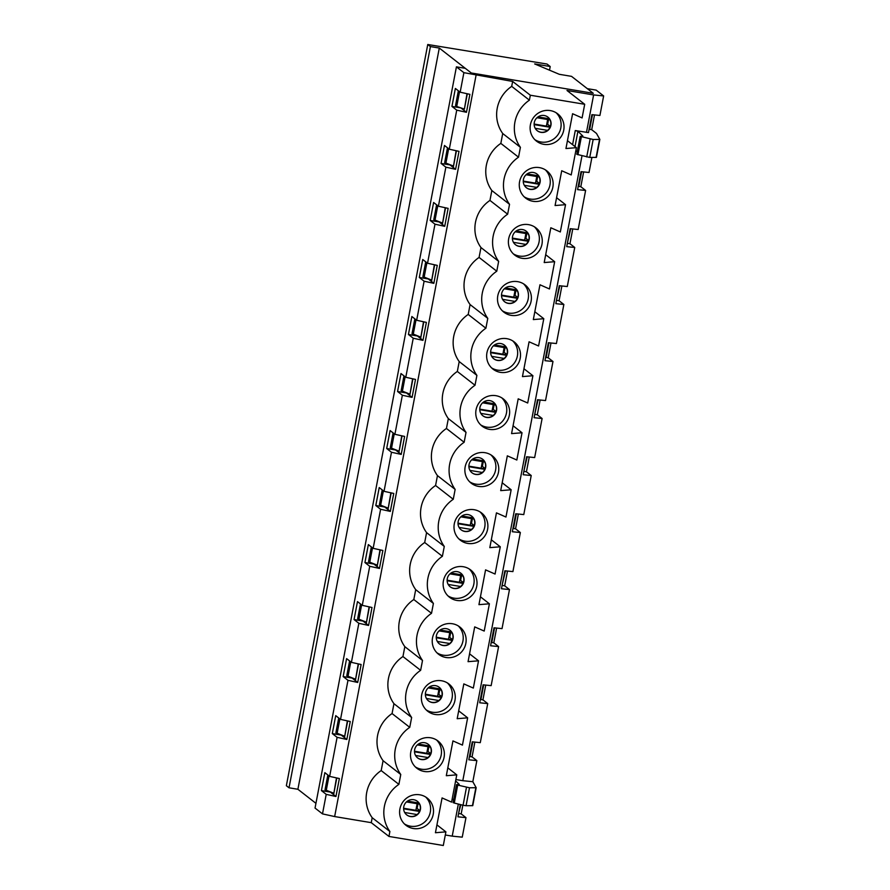 <?xml version="1.0" encoding="UTF-8"?>
<svg xmlns="http://www.w3.org/2000/svg" width="890" height="890" viewBox="0 0 890 890"><rect width="100%" height="100%" fill="white"/><g stroke="black" fill="none" stroke-linecap="round" stroke-linejoin="round"><path stroke-width="1.33" d="M417.076 814.561L404.694 812.503M418.901 803.014L407.498 801.111M427.957 757.546L415.574 755.488M429.781 745.987L418.378 744.096M438.837 700.53L426.444 698.472M440.65 688.971L429.247 687.08M449.706 643.515L437.324 641.456M451.53 631.956L440.127 630.064M460.586 586.499L448.204 584.441M462.411 574.94L451.007 573.038M471.466 529.483L459.073 527.425M473.28 517.924L461.877 516.022M482.336 472.468L469.953 470.398M484.16 460.909L472.757 459.006M493.216 415.452L480.834 413.383M495.04 403.893L483.637 401.991M504.096 358.436L491.703 356.367M505.909 346.878L494.506 344.975M514.965 301.421L502.583 299.351M516.79 289.862L505.387 287.959M525.845 244.405L513.463 242.336M527.67 232.846L516.267 230.944M536.726 187.378L524.332 185.32M538.539 175.82L527.136 173.928M547.595 130.363L535.213 128.305M549.419 118.804L538.016 116.913M592.462 114.71L589.803 128.65L589.202 128.772M465.982 93.472L467.283 93.917L464.391 109.07L456.715 106.477L455.535 105.565L458.361 90.791M456.715 106.477L459.529 91.703M467.005 93.706L464.391 109.07M456.136 150.721L453.244 167.487L453.511 166.085L444.666 162.581L447.481 147.807M455.113 150.499L456.403 150.933L453.511 166.085M445.256 207.737L442.363 224.503L442.63 223.101L433.786 219.596L436.601 204.822M444.232 207.515L445.523 207.948L442.63 223.101M434.376 264.753L431.494 281.518L431.761 280.116L422.906 276.612L425.732 261.838M433.352 264.53L434.654 264.964L431.761 280.116M423.507 321.768L420.614 338.534L420.881 337.132L412.037 333.628L414.851 318.854M422.483 321.546L423.774 321.98L420.881 337.132M412.626 378.784L409.734 395.549L410.001 394.148L401.156 390.654L403.971 375.869M411.603 378.561L412.893 378.995L410.001 394.148M401.746 435.8L398.865 452.565L399.132 451.163L390.276 447.67L393.102 432.885M400.723 435.577L402.024 436.011L399.132 451.163M390.877 492.815L387.984 509.581L388.251 508.179L379.407 504.686L382.222 489.901M389.853 492.593L391.144 493.027L388.251 508.179M379.997 549.831L377.104 566.596L377.371 565.195L368.527 561.701L371.341 546.916M378.973 549.608L380.264 550.042L377.371 565.195M369.116 606.858L366.235 623.623L366.502 622.21L357.647 618.717L360.472 603.932M368.093 606.624L369.395 607.058L366.502 622.21M358.247 663.873L355.355 680.639L355.622 679.237L346.777 675.732L349.592 660.947M357.224 663.64L358.514 664.085L355.622 679.237M347.367 720.889L344.474 737.654L344.742 736.252L335.897 732.748L338.712 717.974M346.344 720.655L347.634 721.1L344.742 736.252M336.487 777.904L333.605 794.67L333.872 793.268L325.017 789.764L327.843 774.99M335.463 777.682L336.765 778.116L333.872 793.268M476.05 75.338L334.651 816.564L371.252 822.66L372.198 817.721A33.342 32.407 -52.1 0 1 381.187 770.573L383.078 760.705A33.342 32.407 -52.1 0 1 392.067 713.558L393.947 703.69A33.342 32.407 -52.1 0 1 402.947 656.542L404.828 646.663A33.342 32.407 -52.1 0 1 413.817 599.526L415.708 589.647A33.342 32.407 -52.1 0 1 424.697 542.511L426.577 532.632A33.342 32.407 -52.1 0 1 435.577 485.495L437.457 475.616A33.342 32.407 -52.1 0 1 446.446 428.479L448.338 418.6A33.342 32.407 -52.1 0 1 457.327 371.464L459.207 361.585A33.342 32.407 -52.1 0 1 468.207 314.448L470.087 304.569A33.342 32.407 -52.1 0 1 479.076 257.433L480.967 247.554A33.342 32.407 -52.1 0 1 489.956 200.417L491.836 190.538A33.342 32.407 -52.1 0 1 500.836 143.39L502.716 133.522A33.342 32.407 -52.1 0 1 511.705 86.374L512.651 81.435L463.89 72.668L456.425 66.85L465.303 68.33L471.266 72.98L593.274 93.294L571.525 76.351L559.332 74.315L534.679 63.935L550.209 66.528L547.005 64.035L427.756 44.5L430.415 46.58L439.293 48.06L471.266 72.98L593.274 93.294L587.311 88.644L596.178 90.124L603.643 95.942L599.916 115.466L591.894 114.654L588.468 132.61L575.274 130.552L577.933 131.264L582.894 136.092L580.191 136.359L576.765 154.315L589.736 157.441L596.422 157.374L599.838 139.441M427.756 44.5L286.357 785.714L289.028 787.795L297.894 789.274L439.293 48.06M297.894 789.274L315.939 803.336M581.582 171.726L578.934 185.665L578.322 185.799M445.834 163.493L448.649 148.719M570.712 228.752L567.453 242.814M434.954 220.509L437.78 205.735M559.832 285.768L556.573 299.83M424.085 277.524L426.9 262.75M548.952 342.784L546.304 356.712L545.692 356.846M413.205 334.551L416.019 319.766M538.083 399.799L534.823 413.861M402.325 391.567L405.15 376.782M527.203 456.815L523.943 470.877M391.455 448.582L394.27 433.797M516.322 513.83L513.675 527.759L513.063 527.892M380.575 505.598L383.39 490.813M505.453 570.846L502.194 584.908M369.695 562.614L372.521 547.828M494.573 627.862L491.914 641.801L491.313 641.924M358.826 619.629L361.64 604.855M483.693 684.877L481.045 698.817L480.433 698.939M347.945 676.645L350.76 661.871M472.824 741.893L470.165 755.832L469.564 755.955M337.065 733.66L339.891 718.886M460.842 804.694L458.684 812.982M326.196 790.676L329.011 775.902M549.508 70.188L550.209 66.528M289.028 787.795L430.415 46.58M586.466 132.41L593.619 94.93L566.997 90.491L584.697 104.286L530.34 95.23L512.651 81.435M458.339 804.071L452.22 836.144L445.3 834.987M455.88 779.54L462.8 780.697L582.004 155.783M589.736 157.441L593.163 139.485L580.191 136.359M593.163 139.485L599.849 139.418L596.489 133.433L591.694 129.684L594.509 114.921M575.863 150.543L577.232 151.867M591.906 157.441L589.035 172.482L581.014 171.67L577.588 189.637L585.609 190.449L578.166 229.509L570.145 228.686L566.719 246.652L574.74 247.465L567.286 286.524L559.265 285.712L555.838 303.668L563.86 304.48L556.406 343.54L548.385 342.728L544.969 360.684L552.979 361.496L545.537 400.556L537.516 399.743L534.089 417.699L542.11 418.511L534.656 457.571L526.635 456.759L523.209 474.715L531.23 475.527L523.776 514.587L515.755 513.775L512.34 531.731L520.35 532.543L512.907 571.602L504.886 570.79L501.459 588.746L509.481 589.558L502.027 628.618L494.006 627.806L490.579 645.762L498.6 646.574L491.147 685.634L483.125 684.822L479.71 702.777L487.72 703.59L480.277 742.649L472.256 741.837L468.83 759.793L476.851 760.616L472.824 781.709L476.183 787.706L469.497 787.772L466.071 805.728L472.757 805.661L476.172 787.728M462.8 780.697L472.824 781.709M585.609 190.449L580.814 186.711L583.629 171.937M574.74 247.465L569.945 243.727L572.76 228.953M563.86 304.48L559.065 300.742L561.879 285.968M552.979 361.496L548.184 357.758L550.999 342.984M542.11 418.511L537.315 414.773L540.13 400.011M531.23 475.527L526.435 471.789L529.25 457.026M520.35 532.543L515.555 528.805L518.369 514.042M509.481 589.558L504.686 585.82L507.5 571.057M498.6 646.574L493.805 642.836L496.62 628.073M487.72 703.59L482.925 699.852L485.74 685.089M476.851 760.616L472.056 756.878L474.871 742.104M452.22 836.144L462.244 837.156L465.971 817.632L461.176 813.894L462.833 805.194M547.65 119.505L546.393 126.102M537.204 130.663A8.622 8.377 127.9 0 0 550.065 127.203A8.622 8.377 127.9 0 0 547.806 117.057M417.132 803.715L415.875 810.301M406.685 814.862A8.622 8.377 127.9 0 0 419.546 811.413A8.622 8.377 127.9 0 0 417.288 801.267M589.113 129.261L591.694 129.684M460.286 804.56L457.95 816.82L465.971 817.632M603.643 95.942L593.619 94.93M436.934 824.874L445.901 831.861L435.433 832.729L442.074 797.93L451.575 802.124L456.77 774.845L446.313 775.713L452.943 740.914L462.444 745.108L467.651 717.83L457.193 718.697L463.824 683.898L473.324 688.081L478.531 660.814L468.062 661.671L474.704 626.883L484.205 631.066L489.4 603.798L478.942 604.655L485.573 569.867L495.074 574.05L500.28 546.783L489.823 547.639L496.453 512.851L505.954 517.034L511.16 489.767L500.692 490.624L507.333 455.836L516.834 460.019L522.029 432.751L511.572 433.608L518.202 398.82L527.703 403.003L532.91 375.725L522.452 376.592L529.083 341.793L538.584 345.988L543.79 318.709L533.321 319.577L539.963 284.778L549.464 288.972L554.659 261.693L544.202 262.561L550.832 227.762L560.333 231.956L565.539 204.678L555.082 205.546L561.712 170.746L571.213 174.941L576.42 147.662L565.951 148.53L572.593 113.731L582.093 117.925L584.697 104.286M371.252 822.66L388.952 836.444L443.298 845.5L445.901 831.861M410.49 816.564A8.622 8.377 -52.1 0 1 405.484 802.991A8.622 8.377 -52.1 0 1 419.78 811.513A8.622 8.377 -52.1 0 1 410.49 816.564M425.665 796.995A17.244 16.754 -52.1 0 1 404.594 824.029M419.78 794.803A17.244 16.754 -52.1 0 1 429.792 821.937A17.244 16.754 -52.1 0 1 401.19 804.905A17.244 16.754 -52.1 0 1 419.78 794.803M417.989 803.848L417.11 808.476L419.858 810.623M372.198 817.721L389.887 831.505A33.342 32.407 -52.1 0 1 398.887 784.368L400.767 774.489A33.342 32.407 -52.1 0 1 409.756 727.352L411.647 717.473A33.342 32.407 -52.1 0 1 420.636 670.337L422.516 660.458A33.342 32.407 -52.1 0 1 431.517 613.321L433.397 603.442A33.342 32.407 -52.1 0 1 442.386 556.306L444.277 546.427A33.342 32.407 -52.1 0 1 453.266 499.29L455.146 489.411A33.342 32.407 -52.1 0 1 464.146 442.274L466.026 432.395A33.342 32.407 -52.1 0 1 475.015 385.259L476.907 375.38A33.342 32.407 -52.1 0 1 485.896 328.232L487.776 318.364A33.342 32.407 -52.1 0 1 496.776 271.216L498.656 261.349A33.342 32.407 -52.1 0 1 507.645 214.201L509.536 204.322A33.342 32.407 -52.1 0 1 518.525 157.185L520.405 147.306A33.342 32.407 -52.1 0 1 529.405 100.17L530.34 95.23M381.187 770.573L398.887 784.368M463.89 72.668L460.163 92.193L469.887 94.34L466.46 112.296L456.737 110.149L449.294 149.209L459.018 151.356L455.591 169.311L445.868 167.164L438.414 206.224L448.137 208.371L444.711 226.327L434.988 224.191L427.534 263.24L437.257 265.387L433.83 283.343L424.107 281.207L416.665 320.267L426.388 322.403L422.961 340.358L413.238 338.222L405.784 377.282L415.508 379.418L412.081 397.374L402.358 395.238L394.904 434.298L404.627 436.434L401.212 454.401L391.478 452.253L384.035 491.313L393.758 493.449L390.332 511.416L380.608 509.269L373.155 548.329L382.878 550.476L379.452 568.432L369.728 566.285L362.274 605.345L371.998 607.492L368.582 625.448L358.848 623.3L351.405 662.36L361.129 664.507L357.702 682.463L347.979 680.316L340.525 719.376L350.248 721.523L346.822 739.479L337.099 737.332L329.645 776.392L339.368 778.539L335.953 796.494L326.218 794.358L322.492 813.883L334.651 816.564M330.301 792.067L335.953 796.494M330.301 792.089L321.424 790.609L326.218 794.358M421.359 759.548A8.622 8.377 -52.1 0 1 416.364 745.976A8.622 8.377 -52.1 0 1 430.66 754.498A8.622 8.377 -52.1 0 1 421.359 759.548M436.545 739.979A17.244 16.754 -52.1 0 1 415.474 767.013M430.66 737.788A17.244 16.754 -52.1 0 1 440.661 764.922A17.244 16.754 -52.1 0 1 412.07 747.889A17.244 16.754 -52.1 0 1 430.66 737.788M428.869 746.832L427.979 751.46L430.738 753.607M392.067 713.558L409.756 727.352M383.078 760.705L400.767 774.489M341.182 735.051L346.822 739.479M341.17 735.073L332.304 733.594L337.099 737.332M428.012 746.688L426.755 753.285M432.24 702.533A8.622 8.377 -52.1 0 1 427.233 688.96A8.622 8.377 -52.1 0 1 441.54 697.482A8.622 8.377 -52.1 0 1 432.24 702.533M447.425 682.964A17.244 16.754 -52.1 0 1 426.343 709.998M441.54 680.761A17.244 16.754 -52.1 0 1 451.541 707.906A17.244 16.754 -52.1 0 1 422.95 690.863A17.244 16.754 -52.1 0 1 441.54 680.761M439.738 689.817L438.859 694.445L441.618 696.592M402.947 656.542L420.636 670.337M393.947 703.69L411.647 717.473M352.051 678.035L357.702 682.463M352.051 678.058L343.173 676.578L347.979 680.316M438.881 689.672L437.624 696.269M443.12 645.517A8.622 8.377 -52.1 0 1 438.114 631.944A8.622 8.377 -52.1 0 1 452.409 640.466A8.622 8.377 -52.1 0 1 443.12 645.517M458.294 625.948A17.244 16.754 -52.1 0 1 437.224 652.982M452.409 623.745A17.244 16.754 -52.1 0 1 462.422 650.89A17.244 16.754 -52.1 0 1 433.819 633.847A17.244 16.754 -52.1 0 1 452.409 623.745M450.618 632.801L449.739 637.429L452.487 639.576M413.817 599.526L431.517 613.321M404.828 646.663L422.516 660.458M362.931 621.009L368.582 625.448M362.931 621.042L354.053 619.562L358.848 623.3M449.762 632.656L448.504 639.254M453.989 588.501A8.622 8.377 -52.1 0 1 448.994 574.929A8.622 8.377 -52.1 0 1 463.29 583.451A8.622 8.377 -52.1 0 1 453.989 588.501M469.175 568.921A17.244 16.754 -52.1 0 1 448.104 595.966M463.29 566.73A17.244 16.754 -52.1 0 1 473.291 593.875A17.244 16.754 -52.1 0 1 444.7 576.831A17.244 16.754 -52.1 0 1 463.29 566.73M461.498 575.785L460.608 580.413L463.367 582.561M424.697 542.511L442.386 556.306M415.708 589.647L433.397 603.442M373.811 563.993L379.452 568.432M373.8 564.026L364.933 562.547L369.728 566.285M460.642 575.641L459.385 582.238M464.869 531.475A8.622 8.377 -52.1 0 1 459.863 517.913A8.622 8.377 -52.1 0 1 474.17 526.424A8.622 8.377 -52.1 0 1 464.869 531.475M480.055 511.906A17.244 16.754 -52.1 0 1 458.973 538.951M474.17 509.714A17.244 16.754 -52.1 0 1 484.171 536.859A17.244 16.754 -52.1 0 1 455.58 519.816A17.244 16.754 -52.1 0 1 474.17 509.714M472.368 518.77L471.489 523.398L474.248 525.545M435.577 485.495L453.266 499.29M426.577 532.632L444.277 546.427M384.68 506.977L390.332 511.416M384.68 507.011L375.803 505.531L380.608 509.269M471.511 518.625L470.254 525.222M475.75 474.459A8.622 8.377 -52.1 0 1 470.743 460.898A8.622 8.377 -52.1 0 1 485.039 469.408A8.622 8.377 -52.1 0 1 475.75 474.459M490.924 454.89A17.244 16.754 -52.1 0 1 469.853 481.935M485.039 452.699A17.244 16.754 -52.1 0 1 495.051 479.832A17.244 16.754 -52.1 0 1 466.449 462.8A17.244 16.754 -52.1 0 1 485.039 452.699M483.248 461.754L482.369 466.382L485.117 468.518M446.446 428.479L464.146 442.274M437.457 475.616L455.146 489.411M395.56 449.962L401.212 454.401M395.56 449.995L386.683 448.516L391.478 452.253M482.391 461.61L481.134 468.196M486.619 417.443A8.622 8.377 -52.1 0 1 481.624 403.882A8.622 8.377 -52.1 0 1 495.919 412.393A8.622 8.377 -52.1 0 1 486.619 417.443M501.804 397.875A17.244 16.754 -52.1 0 1 480.734 424.919M495.919 395.683A17.244 16.754 -52.1 0 1 505.921 422.817A17.244 16.754 -52.1 0 1 477.329 405.784A17.244 16.754 -52.1 0 1 495.919 395.683M494.128 404.739L493.238 409.356L495.997 411.503M457.327 371.464L475.015 385.259M448.338 418.6L466.026 432.395M406.441 392.946L412.081 397.374M406.43 392.98L397.563 391.5L402.358 395.238M493.271 404.594L492.003 411.18M497.499 360.428A8.622 8.377 -52.1 0 1 492.493 346.855A8.622 8.377 -52.1 0 1 506.799 355.377A8.622 8.377 -52.1 0 1 497.499 360.428M512.684 340.859A17.244 16.754 -52.1 0 1 491.603 367.904M506.799 338.667A17.244 16.754 -52.1 0 1 516.801 365.801A17.244 16.754 -52.1 0 1 488.209 348.769A17.244 16.754 -52.1 0 1 506.799 338.667M504.997 347.723L504.118 352.34L506.877 354.487M468.207 314.448L485.896 328.232M459.207 361.585L476.907 375.38M417.31 335.93L422.961 340.358M417.31 335.964L408.432 334.484L413.238 338.222M504.141 347.578L502.883 354.164M508.379 303.412A8.622 8.377 -52.1 0 1 503.373 289.84A8.622 8.377 -52.1 0 1 517.668 298.361A8.622 8.377 -52.1 0 1 508.379 303.412M523.554 283.843A17.244 16.754 -52.1 0 1 502.483 310.877M517.668 281.652A17.244 16.754 -52.1 0 1 527.681 308.786A17.244 16.754 -52.1 0 1 499.079 291.753A17.244 16.754 -52.1 0 1 517.668 281.652M515.877 290.707L514.999 295.324L517.746 297.471M479.076 257.433L496.776 271.216M470.087 304.569L487.776 318.364M428.19 278.915L433.83 283.343M428.19 278.937L419.312 277.469L424.107 281.207M515.021 290.563L513.764 297.149M519.248 246.397A8.622 8.377 -52.1 0 1 514.253 232.824A8.622 8.377 -52.1 0 1 528.549 241.346A8.622 8.377 -52.1 0 1 519.248 246.397M534.434 226.828A17.244 16.754 -52.1 0 1 513.363 253.861M528.549 224.636A17.244 16.754 -52.1 0 1 538.55 251.77A17.244 16.754 -52.1 0 1 509.959 234.738A17.244 16.754 -52.1 0 1 528.549 224.636M526.758 233.681L525.868 238.309L528.627 240.456M489.956 200.417L507.645 214.201M480.967 247.554L498.656 261.349M439.07 221.899L444.711 226.327M439.059 221.922L430.193 220.453L434.988 224.191M525.901 233.547L524.633 240.133M530.129 189.381A8.622 8.377 -52.1 0 1 525.122 175.808A8.622 8.377 -52.1 0 1 539.429 184.33A8.622 8.377 -52.1 0 1 530.129 189.381M545.314 169.812A17.244 16.754 -52.1 0 1 524.232 196.846M539.429 167.62A17.244 16.754 -52.1 0 1 549.43 194.754A17.244 16.754 -52.1 0 1 520.839 177.722A17.244 16.754 -52.1 0 1 539.429 167.62M537.627 176.665L536.748 181.293L539.507 183.44M500.836 143.39L518.525 157.185M491.836 190.538L509.536 204.322M449.94 164.884L455.591 169.311M449.94 164.906L441.062 163.426L445.868 167.164M536.77 176.52L535.513 183.118M541.009 132.365A8.622 8.377 -52.1 0 1 536.003 118.793A8.622 8.377 -52.1 0 1 550.298 127.315A8.622 8.377 -52.1 0 1 541.009 132.365M556.183 112.796A17.244 16.754 -52.1 0 1 535.113 139.83M550.298 110.594A17.244 16.754 -52.1 0 1 560.311 137.739A17.244 16.754 -52.1 0 1 531.708 120.695A17.244 16.754 -52.1 0 1 550.298 110.594M548.507 119.649L547.628 124.277L550.376 126.425M511.705 86.374L529.405 100.17M502.716 133.522L520.405 147.306M460.82 107.868L466.46 112.296M460.82 107.89L451.942 106.411L456.737 110.149M469.497 787.772L457.705 785.091L454.278 803.047L453.099 802.602L456.526 784.646L457.705 785.091M456.526 784.646L459.229 784.379L455.624 780.864M466.482 787.294L463.056 805.25L466.071 805.728M447.815 767.859L456.77 774.845M388.952 836.444L389.887 831.505M567.453 140.676L576.42 147.662M556.573 197.691L565.539 204.678M526.335 187.679A8.622 8.377 127.9 0 0 539.184 184.23A8.622 8.377 127.9 0 0 536.926 174.084M545.692 254.707L554.659 261.693M515.455 244.694A8.622 8.377 127.9 0 0 528.304 241.246A8.622 8.377 127.9 0 0 526.057 231.1M534.823 311.723L543.79 318.709M417.566 757.846A8.622 8.377 127.9 0 0 430.415 754.397A8.622 8.377 127.9 0 0 428.168 744.251M458.684 710.843L467.651 717.83M428.446 700.831A8.622 8.377 127.9 0 0 441.295 697.371A8.622 8.377 127.9 0 0 439.037 687.225M469.564 653.827L478.531 660.814M439.315 643.815A8.622 8.377 127.9 0 0 452.176 640.355A8.622 8.377 127.9 0 0 449.917 630.209M480.444 596.812L489.4 603.798M450.195 586.799A8.622 8.377 127.9 0 0 463.045 583.339A8.622 8.377 127.9 0 0 460.798 573.193M491.313 539.796L500.28 546.783M461.076 529.773A8.622 8.377 127.9 0 0 473.925 526.324A8.622 8.377 127.9 0 0 471.667 516.178M502.194 482.769L511.16 489.767M471.945 472.757A8.622 8.377 127.9 0 0 484.805 469.308A8.622 8.377 127.9 0 0 482.547 459.162M513.063 425.754L522.029 432.751M482.825 415.741A8.622 8.377 127.9 0 0 495.674 412.293A8.622 8.377 127.9 0 0 493.427 402.147M523.943 368.738L532.91 375.725M493.705 358.726A8.622 8.377 127.9 0 0 506.555 355.277A8.622 8.377 127.9 0 0 504.296 345.131M504.574 301.71A8.622 8.377 127.9 0 0 517.435 298.261A8.622 8.377 127.9 0 0 515.177 288.115M427.534 263.24L422.739 259.502L419.312 277.469M556.484 300.308L559.065 300.742M416.665 320.267L411.859 316.529L408.432 334.484M545.603 357.324L548.184 357.758M405.784 377.282L400.99 373.544L397.563 391.5M534.723 414.339L537.315 414.773M394.904 434.298L390.109 430.56L386.683 448.516M523.854 471.355L526.435 471.789M384.035 491.313L379.229 487.575L375.803 505.531M512.974 528.371L515.555 528.805M373.155 548.329L368.36 544.591L364.933 562.547M502.094 585.398L504.686 585.82M362.274 605.345L357.48 601.607L354.053 619.562M491.224 642.413L493.805 642.836M351.405 662.36L346.599 658.622L343.173 676.578M480.344 699.429L482.925 699.852M340.525 719.376L335.73 715.638L332.304 733.594M469.464 756.444L472.056 756.878M329.645 776.392L324.85 772.654L321.424 790.609M458.595 813.46L461.176 813.894M463.056 805.25L454.278 803.047M453.566 800.155L452.198 798.831M322.492 813.883L315.038 808.064L456.425 66.85M460.163 92.193L455.368 88.455L451.942 106.411M438.414 206.224L433.619 202.486L430.193 220.453M449.294 149.209L444.488 145.47L441.062 163.426M578.233 186.277L580.814 186.711M567.353 243.293L569.945 243.727M419.524 811.457L403.637 808.81M419.513 804.071L406.496 801.901M430.393 754.431L414.506 751.794M430.393 747.055L417.377 744.885M441.273 697.415L425.387 694.779M441.262 690.028L428.246 687.87M452.153 640.399L436.267 637.752M452.142 633.013L439.126 630.854M463.022 583.384L447.136 580.736M463.022 575.997L450.006 573.827M473.903 526.368L458.016 523.721M473.892 518.981L460.875 516.812M484.783 469.353L468.897 466.705M484.772 461.966L471.756 459.796M495.652 412.337L479.766 409.689M495.652 404.95L482.636 402.781M506.532 355.321L490.646 352.674M506.521 347.934L493.505 345.765M517.413 298.306L501.526 295.658M517.402 290.919L504.385 288.749M528.282 241.29L512.395 238.642M528.282 233.903L515.266 231.734M539.162 184.274L523.276 181.627M539.151 176.888L526.135 174.718M550.042 127.248L534.156 124.611M550.031 119.872L537.015 117.703M572.582 144.669L575.274 130.552M586.721 156.963L590.148 139.007M577.944 154.771L581.37 136.804M475.861 787.772L472.434 805.728M596.1 157.441L599.526 139.485M575.018 146.572L577.933 131.264M403.626 808.265L419.735 810.946M406.463 801.935L419.535 804.115M414.495 751.249L430.615 753.93M417.332 744.919L430.415 747.088M425.376 694.222L441.496 696.915M428.212 687.903L441.284 690.073M436.256 637.207L452.365 639.899M439.093 630.877L452.165 633.057M447.125 580.191L463.245 582.883M449.962 573.861L463.045 576.041M458.005 523.175L474.125 525.856M460.842 516.845L473.914 519.026M468.885 466.16L484.994 468.841M471.722 459.83L484.794 462.01M479.755 409.144L495.875 411.825M482.591 402.814L495.674 404.995M490.635 352.128L506.755 354.81M493.472 345.798L506.543 347.979M501.515 295.113L517.624 297.794M504.352 288.783L517.424 290.963M512.384 238.097L528.504 240.778M515.221 231.767L528.304 233.948M523.264 181.082L539.385 183.763M526.101 174.752L539.173 176.921M534.145 124.055L550.254 126.747M536.981 117.736L550.053 119.905M472.757 805.661L476.183 787.706M599.849 139.418L596.422 157.374"/></g></svg>
